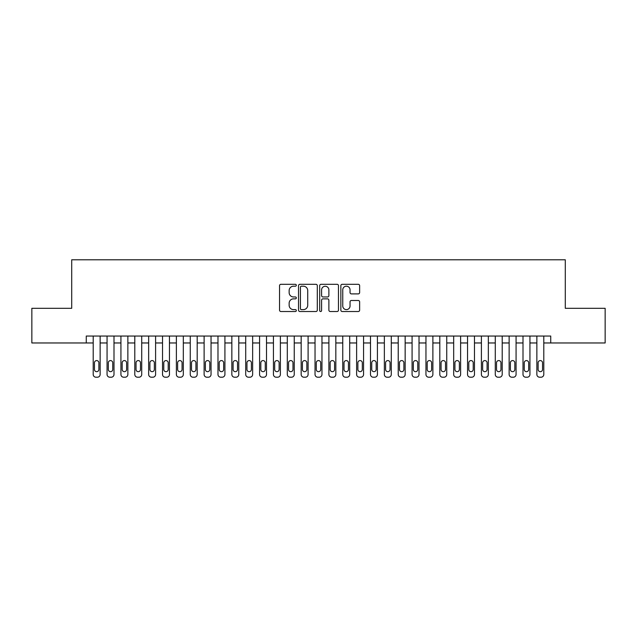 <?xml version="1.0" encoding="UTF-8"?>
<svg xmlns="http://www.w3.org/2000/svg" width="637" height="637" viewBox="0 0 637 637"><rect width="100%" height="100%" fill="white"/><g stroke="black" fill="none" stroke-linecap="round" stroke-linejoin="round"><path stroke-width="0.96" d="M296.316 285.257A0.956 0.956 0 0 0 295.361 284.301L280.909 284.301A1.362 1.362 0 0 0 279.547 285.663L279.547 310.155A1.362 1.362 0 0 0 280.909 311.517L295.361 311.517A0.956 0.956 0 0 0 296.316 310.569A0.956 0.956 0 0 0 295.361 309.614L293.49 309.614A4.355 4.355 0 0 1 289.142 305.258L289.142 303.22A4.355 4.355 0 0 1 293.49 298.864L295.361 298.864A0.956 0.956 0 0 0 296.316 297.909A0.956 0.956 0 0 0 295.361 296.961L293.49 296.961A4.355 4.355 0 0 1 289.142 292.606L289.142 290.56A4.355 4.355 0 0 1 293.49 286.204L295.361 286.204A0.956 0.956 0 0 0 296.316 285.257M358.273 293.896A1.362 1.362 0 0 0 359.634 292.534L359.634 285.663A1.362 1.362 0 0 0 358.273 284.301L342.212 284.301A1.362 1.362 0 0 0 340.851 285.663L340.851 310.155A1.362 1.362 0 0 0 342.212 311.517L358.273 311.517A1.362 1.362 0 0 0 359.634 310.155L359.634 301.858A1.362 1.362 0 0 0 358.273 300.497L351.401 300.497A1.362 1.362 0 0 0 350.039 301.858L350.039 305.975A3.639 3.639 0 0 1 346.401 309.614A3.639 3.639 0 0 1 342.762 305.975L342.762 289.851A3.639 3.639 0 0 1 346.401 286.204A3.639 3.639 0 0 1 350.039 289.851L350.039 292.534A1.362 1.362 0 0 0 351.401 293.896L358.273 293.896M86.266 342.969L31.85 342.969L31.85 308.308L71.71 308.308L71.71 259.785L565.29 259.785L565.29 308.308L605.15 308.308L605.15 342.969L550.734 342.969L550.734 336.041L86.266 336.041L86.266 342.969L93.201 342.969L93.201 374.445A2.771 2.771 0 0 0 95.972 377.215L97.357 377.215A2.771 2.771 0 0 0 100.136 374.445L100.136 342.969L107.064 342.969L107.064 374.445A2.771 2.771 0 0 0 109.835 377.215L111.228 377.215A2.771 2.771 0 0 0 113.999 374.445L113.999 342.969L120.926 342.969L120.926 374.445A2.771 2.771 0 0 0 123.705 377.215L125.091 377.215A2.771 2.771 0 0 0 127.862 374.445L127.862 342.969L134.797 342.969L134.797 374.445A2.771 2.771 0 0 0 137.568 377.215L138.954 377.215A2.771 2.771 0 0 0 141.725 374.445L141.725 342.969L148.66 342.969L148.66 374.445A2.771 2.771 0 0 0 151.431 377.215L152.816 377.215A2.771 2.771 0 0 0 155.595 374.445L155.595 342.969L162.523 342.969L162.523 374.445A2.771 2.771 0 0 0 165.294 377.215L166.679 377.215A2.771 2.771 0 0 0 169.458 374.445L169.458 342.969L176.385 342.969L176.385 374.445A2.771 2.771 0 0 0 179.164 377.215L180.55 377.215A2.771 2.771 0 0 0 183.321 374.445L183.321 342.969L190.256 342.969L190.256 374.445A2.771 2.771 0 0 0 193.027 377.215L194.412 377.215A2.771 2.771 0 0 0 197.183 374.445L197.183 342.969L204.119 342.969L204.119 374.445A2.771 2.771 0 0 0 206.89 377.215L208.275 377.215A2.771 2.771 0 0 0 211.046 374.445L211.046 342.969L217.981 342.969L217.981 374.445A2.771 2.771 0 0 0 220.752 377.215L222.138 377.215A2.771 2.771 0 0 0 224.917 374.445L224.917 342.969L231.844 342.969L231.844 374.445A2.771 2.771 0 0 0 234.623 377.215L236.008 377.215A2.771 2.771 0 0 0 238.779 374.445L238.779 342.969L245.715 342.969L245.715 374.445A2.771 2.771 0 0 0 248.486 377.215L249.871 377.215A2.771 2.771 0 0 0 252.642 374.445L252.642 342.969L259.577 342.969L259.577 374.445A2.771 2.771 0 0 0 262.348 377.215L263.734 377.215A2.771 2.771 0 0 0 266.505 374.445L266.505 342.969L273.44 342.969L273.44 374.445A2.771 2.771 0 0 0 276.211 377.215L277.597 377.215A2.771 2.771 0 0 0 280.376 374.445L280.376 342.969L287.303 342.969L287.303 374.445A2.771 2.771 0 0 0 290.074 377.215L291.467 377.215A2.771 2.771 0 0 0 294.238 374.445L294.238 342.969L301.166 342.969L301.166 374.445A2.771 2.771 0 0 0 303.945 377.215L305.33 377.215A2.771 2.771 0 0 0 308.101 374.445L308.101 342.969L315.036 342.969L315.036 374.445A2.771 2.771 0 0 0 317.807 377.215L319.193 377.215A2.771 2.771 0 0 0 321.964 374.445L321.964 342.969L328.899 342.969L328.899 374.445A2.771 2.771 0 0 0 331.67 377.215L333.055 377.215A2.771 2.771 0 0 0 335.834 374.445L335.834 342.969L342.762 342.969L342.762 374.445A2.771 2.771 0 0 0 345.533 377.215L346.926 377.215A2.771 2.771 0 0 0 349.697 374.445L349.697 342.969L356.624 342.969L356.624 374.445A2.771 2.771 0 0 0 359.403 377.215L360.789 377.215A2.771 2.771 0 0 0 363.56 374.445L363.56 342.969L370.495 342.969L370.495 374.445A2.771 2.771 0 0 0 373.266 377.215L374.652 377.215A2.771 2.771 0 0 0 377.423 374.445L377.423 342.969L384.358 342.969L384.358 374.445A2.771 2.771 0 0 0 387.129 377.215L388.514 377.215A2.771 2.771 0 0 0 391.285 374.445L391.285 342.969L398.221 342.969L398.221 374.445A2.771 2.771 0 0 0 400.992 377.215L402.377 377.215A2.771 2.771 0 0 0 405.156 374.445L405.156 342.969L412.083 342.969L412.083 374.445A2.771 2.771 0 0 0 414.862 377.215L416.248 377.215A2.771 2.771 0 0 0 419.019 374.445L419.019 342.969L425.954 342.969L425.954 374.445A2.771 2.771 0 0 0 428.725 377.215L430.11 377.215A2.771 2.771 0 0 0 432.881 374.445L432.881 342.969L439.817 342.969L439.817 374.445A2.771 2.771 0 0 0 442.588 377.215L443.973 377.215A2.771 2.771 0 0 0 446.744 374.445L446.744 342.969L453.679 342.969L453.679 374.445A2.771 2.771 0 0 0 456.45 377.215L457.836 377.215A2.771 2.771 0 0 0 460.615 374.445L460.615 342.969L467.542 342.969L467.542 374.445A2.771 2.771 0 0 0 470.321 377.215L471.706 377.215A2.771 2.771 0 0 0 474.477 374.445L474.477 342.969L481.405 342.969L481.405 374.445A2.771 2.771 0 0 0 484.184 377.215L485.569 377.215A2.771 2.771 0 0 0 488.34 374.445L488.34 342.969L495.275 342.969L495.275 374.445A2.771 2.771 0 0 0 498.046 377.215L499.432 377.215A2.771 2.771 0 0 0 502.203 374.445L502.203 342.969L509.138 342.969L509.138 374.445A2.771 2.771 0 0 0 511.909 377.215L513.295 377.215A2.771 2.771 0 0 0 516.074 374.445L516.074 342.969L523.001 342.969L523.001 374.445A2.771 2.771 0 0 0 525.772 377.215L527.165 377.215A2.771 2.771 0 0 0 529.936 374.445L529.936 342.969L536.864 342.969L536.864 374.445A2.771 2.771 0 0 0 539.643 377.215L541.028 377.215A2.771 2.771 0 0 0 543.799 374.445L543.799 342.969L550.734 342.969M317.306 285.663A1.362 1.362 0 0 0 315.952 284.301L299.892 284.301A1.362 1.362 0 0 0 298.53 285.663L298.53 310.155A1.362 1.362 0 0 0 299.892 311.517L315.952 311.517A1.362 1.362 0 0 0 317.306 310.155L317.306 285.663M321.048 284.301L337.108 284.301A1.362 1.362 0 0 1 338.47 285.663L338.47 310.155A1.362 1.362 0 0 1 337.108 311.517L330.237 311.517A1.362 1.362 0 0 1 328.875 310.155L328.875 300.226A1.362 1.362 0 0 0 327.514 298.864L322.959 298.864A1.362 1.362 0 0 0 321.597 300.226L321.597 310.569A0.956 0.956 0 0 1 320.642 311.517A0.956 0.956 0 0 1 319.694 310.569L319.694 285.663A1.362 1.362 0 0 1 321.048 284.301M301.389 286.204A0.956 0.956 0 0 0 300.433 287.16L300.433 308.658A0.956 0.956 0 0 0 301.389 309.614L303.363 309.614A4.355 4.355 0 0 0 307.719 305.258L307.719 290.56A4.355 4.355 0 0 0 303.363 286.204L301.389 286.204M328.875 289.915A3.639 3.639 0 0 0 325.236 286.276A3.639 3.639 0 0 0 321.597 289.915L321.597 295.6A1.362 1.362 0 0 0 322.959 296.961L327.514 296.961A1.362 1.362 0 0 0 328.875 295.6L328.875 289.915M100.136 336.041L100.136 374.445M93.201 336.041L93.201 374.445M98.886 369.452A2.222 2.222 0 0 1 96.665 371.674A2.222 2.222 0 0 1 94.451 369.452L94.451 362.795A2.222 2.222 0 0 1 96.665 360.582A2.222 2.222 0 0 1 98.886 362.795L98.886 369.452M95.972 377.215L97.357 377.215M113.999 336.041L113.999 374.445M107.064 336.041L107.064 374.445M112.749 369.452A2.222 2.222 0 0 1 110.527 371.674A2.222 2.222 0 0 1 108.314 369.452L108.314 362.795A2.222 2.222 0 0 1 110.527 360.582A2.222 2.222 0 0 1 112.749 362.795L112.749 369.452M109.835 377.215L111.228 377.215M127.862 336.041L127.862 374.445M120.926 336.041L120.926 374.445M126.612 369.452A2.222 2.222 0 0 1 124.398 371.674A2.222 2.222 0 0 1 122.177 369.452L122.177 362.795A2.222 2.222 0 0 1 124.398 360.582A2.222 2.222 0 0 1 126.612 362.795L126.612 369.452M123.705 377.215L125.091 377.215M141.725 336.041L141.725 374.445M134.797 336.041L134.797 374.445M140.482 369.452A2.222 2.222 0 0 1 138.261 371.674A2.222 2.222 0 0 1 136.039 369.452L136.039 362.795A2.222 2.222 0 0 1 138.261 360.582A2.222 2.222 0 0 1 140.482 362.795L140.482 369.452M137.568 377.215L138.954 377.215M155.595 336.041L155.595 374.445M148.66 336.041L148.66 374.445M154.345 369.452A2.222 2.222 0 0 1 152.124 371.674A2.222 2.222 0 0 1 149.91 369.452L149.91 362.795A2.222 2.222 0 0 1 152.124 360.582A2.222 2.222 0 0 1 154.345 362.795L154.345 369.452M151.431 377.215L152.816 377.215M169.458 336.041L169.458 374.445M162.523 336.041L162.523 374.445M168.208 369.452A2.222 2.222 0 0 1 165.986 371.674A2.222 2.222 0 0 1 163.773 369.452L163.773 362.795A2.222 2.222 0 0 1 165.986 360.582A2.222 2.222 0 0 1 168.208 362.795L168.208 369.452M165.294 377.215L166.679 377.215M183.321 336.041L183.321 374.445M176.385 336.041L176.385 374.445M182.071 369.452A2.222 2.222 0 0 1 179.857 371.674A2.222 2.222 0 0 1 177.635 369.452L177.635 362.795A2.222 2.222 0 0 1 179.857 360.582A2.222 2.222 0 0 1 182.071 362.795L182.071 369.452M179.164 377.215L180.55 377.215M197.183 336.041L197.183 374.445M190.256 336.041L190.256 374.445M195.933 369.452A2.222 2.222 0 0 1 193.72 371.674A2.222 2.222 0 0 1 191.498 369.452L191.498 362.795A2.222 2.222 0 0 1 193.72 360.582A2.222 2.222 0 0 1 195.933 362.795L195.933 369.452M193.027 377.215L194.412 377.215M211.046 336.041L211.046 374.445M204.119 336.041L204.119 374.445M209.804 369.452A2.222 2.222 0 0 1 207.582 371.674A2.222 2.222 0 0 1 205.369 369.452L205.369 362.795A2.222 2.222 0 0 1 207.582 360.582A2.222 2.222 0 0 1 209.804 362.795L209.804 369.452M206.89 377.215L208.275 377.215M224.917 336.041L224.917 374.445M217.981 336.041L217.981 374.445M223.667 369.452A2.222 2.222 0 0 1 221.445 371.674A2.222 2.222 0 0 1 219.232 369.452L219.232 362.795A2.222 2.222 0 0 1 221.445 360.582A2.222 2.222 0 0 1 223.667 362.795L223.667 369.452M220.752 377.215L222.138 377.215M238.779 336.041L238.779 374.445M231.844 336.041L231.844 374.445M237.529 369.452A2.222 2.222 0 0 1 235.316 371.674A2.222 2.222 0 0 1 233.094 369.452L233.094 362.795A2.222 2.222 0 0 1 235.316 360.582A2.222 2.222 0 0 1 237.529 362.795L237.529 369.452M234.623 377.215L236.008 377.215M252.642 336.041L252.642 374.445M245.715 336.041L245.715 374.445M251.392 369.452A2.222 2.222 0 0 1 249.178 371.674A2.222 2.222 0 0 1 246.957 369.452L246.957 362.795A2.222 2.222 0 0 1 249.178 360.582A2.222 2.222 0 0 1 251.392 362.795L251.392 369.452M248.486 377.215L249.871 377.215M266.505 336.041L266.505 374.445M259.577 336.041L259.577 374.445M265.263 369.452A2.222 2.222 0 0 1 263.041 371.674A2.222 2.222 0 0 1 260.82 369.452L260.82 362.795A2.222 2.222 0 0 1 263.041 360.582A2.222 2.222 0 0 1 265.263 362.795L265.263 369.452M262.348 377.215L263.734 377.215M280.376 336.041L280.376 374.445M273.44 336.041L273.44 374.445M279.125 369.452A2.222 2.222 0 0 1 276.904 371.674A2.222 2.222 0 0 1 274.69 369.452L274.69 362.795A2.222 2.222 0 0 1 276.904 360.582A2.222 2.222 0 0 1 279.125 362.795L279.125 369.452M276.211 377.215L277.597 377.215M294.238 336.041L294.238 374.445M287.303 336.041L287.303 374.445M292.988 369.452A2.222 2.222 0 0 1 290.775 371.674A2.222 2.222 0 0 1 288.553 369.452L288.553 362.795A2.222 2.222 0 0 1 290.775 360.582A2.222 2.222 0 0 1 292.988 362.795L292.988 369.452M290.074 377.215L291.467 377.215M308.101 336.041L308.101 374.445M301.166 336.041L301.166 374.445M306.851 369.452A2.222 2.222 0 0 1 304.637 371.674A2.222 2.222 0 0 1 302.416 369.452L302.416 362.795A2.222 2.222 0 0 1 304.637 360.582A2.222 2.222 0 0 1 306.851 362.795L306.851 369.452M303.945 377.215L305.33 377.215M321.964 336.041L321.964 374.445M315.036 336.041L315.036 374.445M320.722 369.452A2.222 2.222 0 0 1 318.5 371.674A2.222 2.222 0 0 1 316.278 369.452L316.278 362.795A2.222 2.222 0 0 1 318.5 360.582A2.222 2.222 0 0 1 320.722 362.795L320.722 369.452M317.807 377.215L319.193 377.215M335.834 336.041L335.834 374.445M328.899 336.041L328.899 374.445M334.584 369.452A2.222 2.222 0 0 1 332.363 371.674A2.222 2.222 0 0 1 330.149 369.452L330.149 362.795A2.222 2.222 0 0 1 332.363 360.582A2.222 2.222 0 0 1 334.584 362.795L334.584 369.452M331.67 377.215L333.055 377.215M349.697 336.041L349.697 374.445M342.762 336.041L342.762 374.445M348.447 369.452A2.222 2.222 0 0 1 346.225 371.674A2.222 2.222 0 0 1 344.012 369.452L344.012 362.795A2.222 2.222 0 0 1 346.225 360.582A2.222 2.222 0 0 1 348.447 362.795L348.447 369.452M345.533 377.215L346.926 377.215M363.56 336.041L363.56 374.445M356.624 336.041L356.624 374.445M362.31 369.452A2.222 2.222 0 0 1 360.096 371.674A2.222 2.222 0 0 1 357.875 369.452L357.875 362.795A2.222 2.222 0 0 1 360.096 360.582A2.222 2.222 0 0 1 362.31 362.795L362.31 369.452M359.403 377.215L360.789 377.215M377.423 336.041L377.423 374.445M370.495 336.041L370.495 374.445M376.18 369.452A2.222 2.222 0 0 1 373.959 371.674A2.222 2.222 0 0 1 371.737 369.452L371.737 362.795A2.222 2.222 0 0 1 373.959 360.582A2.222 2.222 0 0 1 376.18 362.795L376.18 369.452M373.266 377.215L374.652 377.215M391.285 336.041L391.285 374.445M384.358 336.041L384.358 374.445M390.043 369.452A2.222 2.222 0 0 1 387.822 371.674A2.222 2.222 0 0 1 385.608 369.452L385.608 362.795A2.222 2.222 0 0 1 387.822 360.582A2.222 2.222 0 0 1 390.043 362.795L390.043 369.452M387.129 377.215L388.514 377.215M405.156 336.041L405.156 374.445M398.221 336.041L398.221 374.445M403.906 369.452A2.222 2.222 0 0 1 401.684 371.674A2.222 2.222 0 0 1 399.471 369.452L399.471 362.795A2.222 2.222 0 0 1 401.684 360.582A2.222 2.222 0 0 1 403.906 362.795L403.906 369.452M400.992 377.215L402.377 377.215M419.019 336.041L419.019 374.445M412.083 336.041L412.083 374.445M417.768 369.452A2.222 2.222 0 0 1 415.555 371.674A2.222 2.222 0 0 1 413.333 369.452L413.333 362.795A2.222 2.222 0 0 1 415.555 360.582A2.222 2.222 0 0 1 417.768 362.795L417.768 369.452M414.862 377.215L416.248 377.215M432.881 336.041L432.881 374.445M425.954 336.041L425.954 374.445M431.631 369.452A2.222 2.222 0 0 1 429.418 371.674A2.222 2.222 0 0 1 427.196 369.452L427.196 362.795A2.222 2.222 0 0 1 429.418 360.582A2.222 2.222 0 0 1 431.631 362.795L431.631 369.452M428.725 377.215L430.11 377.215M446.744 336.041L446.744 374.445M439.817 336.041L439.817 374.445M445.502 369.452A2.222 2.222 0 0 1 443.28 371.674A2.222 2.222 0 0 1 441.067 369.452L441.067 362.795A2.222 2.222 0 0 1 443.28 360.582A2.222 2.222 0 0 1 445.502 362.795L445.502 369.452M442.588 377.215L443.973 377.215M460.615 336.041L460.615 374.445M453.679 336.041L453.679 374.445M459.365 369.452A2.222 2.222 0 0 1 457.143 371.674A2.222 2.222 0 0 1 454.929 369.452L454.929 362.795A2.222 2.222 0 0 1 457.143 360.582A2.222 2.222 0 0 1 459.365 362.795L459.365 369.452M456.45 377.215L457.836 377.215M474.477 336.041L474.477 374.445M467.542 336.041L467.542 374.445M473.227 369.452A2.222 2.222 0 0 1 471.014 371.674A2.222 2.222 0 0 1 468.792 369.452L468.792 362.795A2.222 2.222 0 0 1 471.014 360.582A2.222 2.222 0 0 1 473.227 362.795L473.227 369.452M470.321 377.215L471.706 377.215M488.34 336.041L488.34 374.445M481.405 336.041L481.405 374.445M487.09 369.452A2.222 2.222 0 0 1 484.876 371.674A2.222 2.222 0 0 1 482.655 369.452L482.655 362.795A2.222 2.222 0 0 1 484.876 360.582A2.222 2.222 0 0 1 487.09 362.795L487.09 369.452M484.184 377.215L485.569 377.215M502.203 336.041L502.203 374.445M495.275 336.041L495.275 374.445M500.961 369.452A2.222 2.222 0 0 1 498.739 371.674A2.222 2.222 0 0 1 496.518 369.452L496.518 362.795A2.222 2.222 0 0 1 498.739 360.582A2.222 2.222 0 0 1 500.961 362.795L500.961 369.452M498.046 377.215L499.432 377.215M516.074 336.041L516.074 374.445M509.138 336.041L509.138 374.445M514.823 369.452A2.222 2.222 0 0 1 512.602 371.674A2.222 2.222 0 0 1 510.388 369.452L510.388 362.795A2.222 2.222 0 0 1 512.602 360.582A2.222 2.222 0 0 1 514.823 362.795L514.823 369.452M511.909 377.215L513.295 377.215M529.936 336.041L529.936 374.445M523.001 336.041L523.001 374.445M528.686 369.452A2.222 2.222 0 0 1 526.473 371.674A2.222 2.222 0 0 1 524.251 369.452L524.251 362.795A2.222 2.222 0 0 1 526.473 360.582A2.222 2.222 0 0 1 528.686 362.795L528.686 369.452M525.772 377.215L527.165 377.215M543.799 336.041L543.799 374.445M536.864 336.041L536.864 374.445M542.549 369.452A2.222 2.222 0 0 1 540.335 371.674A2.222 2.222 0 0 1 538.114 369.452L538.114 362.795A2.222 2.222 0 0 1 540.335 360.582A2.222 2.222 0 0 1 542.549 362.795L542.549 369.452M539.643 377.215L541.028 377.215"/></g></svg>
